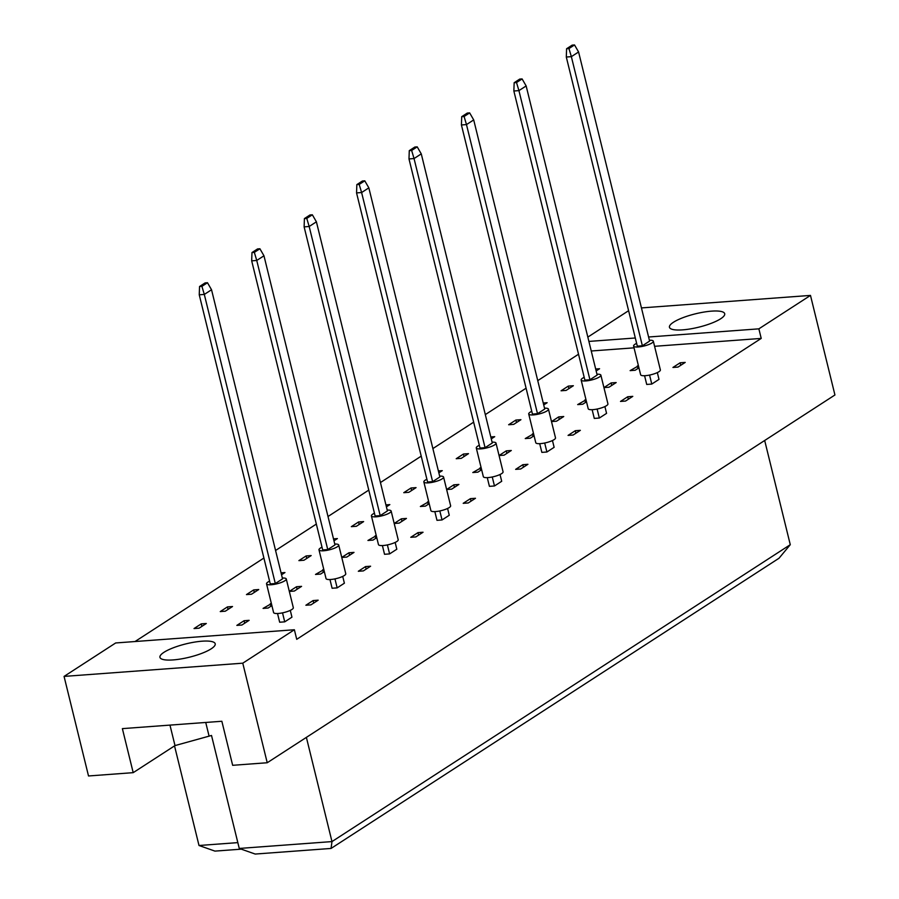 <?xml version="1.0" encoding="UTF-8"?>
<svg xmlns="http://www.w3.org/2000/svg" width="899" height="899" viewBox="0 0 899 899"><rect width="100%" height="100%" fill="white"/><g stroke="black" fill="none" stroke-linecap="round" stroke-linejoin="round"><path stroke-width="1.35" d="M163.978 652.303A28.442 6.877 166.2 0 1 194.296 642.156A28.442 6.877 166.2 0 1 215.209 643.774A28.442 6.877 166.2 0 1 211.186 648.82A28.442 6.877 166.2 0 1 180.868 658.967A28.442 6.877 166.2 0 1 159.955 657.349A28.442 6.877 166.2 0 1 163.978 652.303M673.475 322.247A28.442 6.877 166.2 0 1 703.793 312.099A28.442 6.877 166.2 0 1 724.706 313.717A28.442 6.877 166.2 0 1 720.683 318.763A28.442 6.877 166.2 0 1 690.365 328.91A28.442 6.877 166.2 0 1 669.452 327.292A28.442 6.877 166.2 0 1 673.475 322.247M290.287 610.376L291.95 617.164L284.725 621.85L279.668 622.22L277.533 613.511M249.135 620.332L241.91 625.019L236.853 625.389L244.078 620.715L249.135 620.332M244.078 620.715L244.685 623.209M206.309 623.501L199.084 628.187L194.027 628.558L201.252 623.872L206.309 623.501M201.252 623.872L201.87 626.378M318.167 600.184L310.942 604.858L305.885 605.241L313.11 600.554L318.167 600.184M313.11 600.554L313.729 603.06M271.891 605.6L268.127 608.027L263.07 608.409L271.408 603.645M270.296 603.723L270.902 606.229M232.526 606.522L225.301 611.196L220.244 611.578L227.469 606.892L232.526 606.522M227.469 606.892L228.088 609.398M342.721 576.405L344.384 583.204L337.159 587.879L332.102 588.249L329.967 579.54M289.321 591.396L296.513 586.744L301.57 586.362L294.344 591.048L289.332 591.418M296.513 586.744L297.119 589.25M258.743 589.53L251.518 594.217L246.461 594.587L253.687 589.913L258.743 589.53M253.687 589.913L254.305 592.419M370.602 566.213L363.376 570.899L358.319 571.27L365.545 566.584L370.602 566.213M365.545 566.584L366.163 569.089M324.325 571.629L320.561 574.068L315.504 574.439L323.842 569.674M322.73 569.752L323.348 572.258M281.061 572.843L284.961 572.551L281.544 574.764M395.155 542.434L396.819 549.233L389.604 553.908L384.536 554.29L382.401 545.569M341.755 557.425L348.947 552.773L354.004 552.402L346.778 557.077L341.766 557.447M348.947 552.773L349.565 555.279M311.178 555.571L303.952 560.246L298.895 560.616L306.121 555.942L311.178 555.571M306.121 555.942L306.739 558.448M423.047 532.242L415.821 536.928L410.764 537.299L417.979 532.624L423.047 532.242M417.979 532.624L418.597 535.119M376.76 537.658L372.995 540.097L367.938 540.468L376.276 535.703M375.164 535.793L375.782 538.287M333.495 538.872L337.395 538.58L333.978 540.805M447.59 508.474L449.264 515.262L442.038 519.948L436.981 520.319L434.835 511.598M394.189 523.465L401.381 518.802L406.438 518.431L399.212 523.106L394.2 523.476M401.381 518.802L401.999 521.308M363.623 521.6L356.397 526.275L351.329 526.657L358.555 521.971L363.623 521.6M358.555 521.971L359.173 524.477M475.481 498.282L468.255 502.957L463.199 503.328L470.424 498.653L475.481 498.282M470.424 498.653L471.031 501.159M429.194 503.687L425.429 506.126L420.372 506.497L428.711 501.743M427.598 501.822L428.216 504.328M385.941 504.901L389.84 504.609L386.413 506.834M500.024 474.503L501.698 481.291L494.472 485.977L489.416 486.348L487.269 477.639M458.872 484.46L451.646 489.146L446.634 489.517L453.815 484.831L458.872 484.46M453.815 484.831L454.433 487.337M416.057 487.629L408.831 492.315L403.775 492.686L411 488L416.057 487.629M411 488L411.607 490.506M527.915 464.311L520.69 468.986L515.633 469.368L522.858 464.682L527.915 464.311M522.858 464.682L523.465 467.188M481.628 469.716L477.863 472.155L472.807 472.537L481.145 467.772M480.032 467.851L480.65 470.357M438.375 470.93L442.274 470.649L438.847 472.863M552.458 440.532L554.132 447.32L546.907 452.006L541.85 452.377L539.703 443.668M499.069 455.523L506.249 450.871L511.306 450.489L504.081 455.175L499.069 455.546M506.249 450.871L506.867 453.366M468.491 453.658L461.266 458.344L456.209 458.715L463.434 454.04L468.491 453.658M463.434 454.04L464.041 456.535M580.349 430.34L573.124 435.026L568.067 435.397L575.293 430.711L580.349 430.34M575.293 430.711L575.911 433.217M534.062 435.757L530.298 438.195L525.241 438.566L533.59 433.801M532.466 433.88L533.085 436.386M490.809 436.97L494.708 436.678L491.281 438.892M604.903 406.562L606.567 413.36L599.341 418.035L594.284 418.417L592.138 409.697M563.74 416.529L556.515 421.204L551.503 421.575L558.684 416.9L563.74 416.529M558.684 416.9L559.302 419.406M520.926 419.698L513.7 424.373L508.643 424.744L515.869 420.069L520.926 419.698M515.869 420.069L516.487 422.575M632.784 396.369L625.558 401.055L620.501 401.426L627.727 396.751L632.784 396.369M627.727 396.751L628.345 399.246M586.496 401.786L582.743 404.224L577.675 404.595L586.024 399.83M584.901 399.92L585.519 402.415M543.243 402.999L547.143 402.707L543.715 404.932M657.338 372.602L659.001 379.389L651.775 384.064L646.718 384.446L644.583 375.726M616.186 382.558L608.96 387.233L603.937 387.604L611.118 382.929L616.186 382.558M611.118 382.929L611.736 385.435M573.36 385.727L566.134 390.402L561.077 390.784L568.303 386.098L573.36 385.727M568.303 386.098L568.921 388.604M685.218 362.409L677.992 367.084L672.935 367.455L680.161 362.78L685.218 362.409M680.161 362.78L680.779 365.286M638.931 367.815L635.177 370.253L630.12 370.624L638.459 365.859M637.346 365.949L637.953 368.455M595.677 369.028L599.577 368.736L596.149 370.961M115.679 642.965L294.378 629.75L242.775 663.181L64.065 676.408L115.679 642.965M641.448 307.919L810.482 295.411L834.935 394.976L267.228 762.745L232.661 765.307L221.851 721.268L122.376 728.628L133.198 772.657L88.518 775.972L64.065 676.408M242.775 663.181L267.228 762.745M810.482 295.411L758.868 328.843L761.217 338.417L296.726 639.324L294.378 629.75M578.518 354.228L537.748 380.637M526.084 388.199L485.314 414.608M473.649 422.17L432.88 448.579M421.215 456.141L380.446 482.549M368.781 490.101L328.011 516.509M316.347 524.072L275.577 550.48M263.901 558.043L135.019 641.538M587.834 337.103L628.603 310.694M758.868 328.843L648.595 337.001M635.312 337.99L588.901 341.418M133.198 772.657L175.002 745.586L211.512 735.472L239.258 848.442L331.978 841.588L790.277 544.693L764.678 440.488M174.53 745.889L199.005 845.498L237.83 842.621M306.379 737.382L331.978 841.588L331.057 848.442L255.192 854.05L239.258 848.442M205.736 722.459L208.973 735.663M790.277 544.693L779.028 558.234L331.057 848.442M241.28 849.162L214.94 851.106L199.005 845.498M169.967 725.1L175.002 745.586M761.217 338.417L654.573 346.306M634.031 347.834L591.25 350.992M636.627 343.362A10.159 2.461 -13.8 0 0 633.593 346.048A10.159 2.461 -13.8 0 0 638.29 346.969A10.159 2.461 -13.8 0 0 648.539 344.62A10.159 2.461 -13.8 0 0 653.326 341.193A10.159 2.461 -13.8 0 0 649.381 340.238M633.593 346.048L640.639 374.771A10.159 2.461 -13.8 0 0 645.347 375.681A10.159 2.461 -13.8 0 0 655.596 373.332A10.159 2.461 -13.8 0 0 660.372 369.916L653.326 341.193M642.369 345.778L571.359 56.659L578.585 51.973L649.595 341.092L642.369 345.778L637.312 346.149L566.303 57.03L571.359 56.659L568.955 48.557L574.528 44.95L572.169 45.13L566.595 48.737L568.955 48.557M578.585 51.973L574.528 44.95M566.595 48.737L566.303 57.03M651.775 384.064L649.572 375.074M584.193 377.333A10.159 2.461 -13.8 0 0 581.147 380.019A10.159 2.461 -13.8 0 0 585.856 380.929A10.159 2.461 -13.8 0 0 596.104 378.58A10.159 2.461 -13.8 0 0 600.88 375.164A10.159 2.461 -13.8 0 0 596.947 374.198M581.147 380.019L588.204 408.73A10.159 2.461 -13.8 0 0 592.913 409.652A10.159 2.461 -13.8 0 0 603.162 407.303A10.159 2.461 -13.8 0 0 607.938 403.887L600.88 375.164M589.935 379.749L518.925 90.619L526.151 85.944L597.161 375.063L589.935 379.749L584.878 380.12L513.857 91.001L518.925 90.619L516.52 82.528L522.094 78.921L519.734 79.09L514.161 82.708L516.52 82.528M526.151 85.944L522.094 78.921M514.161 82.708L513.857 91.001M599.341 418.035L597.127 409.045M531.759 411.304A10.159 2.461 -13.8 0 0 528.713 413.978A10.159 2.461 -13.8 0 0 533.422 414.9A10.159 2.461 -13.8 0 0 543.67 412.551A10.159 2.461 -13.8 0 0 548.446 409.135A10.159 2.461 -13.8 0 0 544.513 408.168M528.713 413.978L535.77 442.701A10.159 2.461 -13.8 0 0 540.479 443.623A10.159 2.461 -13.8 0 0 550.727 441.274A10.159 2.461 -13.8 0 0 555.503 437.858L548.446 409.135M537.501 413.709L466.48 124.59L473.706 119.915L544.727 409.034L537.501 413.709L532.444 414.091L461.423 124.961L466.48 124.59L464.086 116.499L469.66 112.892L467.289 113.06L461.715 116.668L464.086 116.499M473.706 119.915L469.66 112.892M461.715 116.668L461.423 124.961M546.907 452.006L544.693 443.005M479.324 445.275A10.159 2.461 -13.8 0 0 476.279 447.949A10.159 2.461 -13.8 0 0 480.987 448.871A10.159 2.461 -13.8 0 0 491.236 446.522A10.159 2.461 -13.8 0 0 496.012 443.106A10.159 2.461 -13.8 0 0 492.079 442.139M476.279 447.949L483.336 476.672A10.159 2.461 -13.8 0 0 488.045 477.594A10.159 2.461 -13.8 0 0 498.282 475.245A10.159 2.461 -13.8 0 0 503.069 471.829L496.012 443.106M485.067 447.68L414.046 158.561L421.271 153.875L492.292 443.005L485.067 447.68L480.01 448.05L408.989 158.932L414.046 158.561L411.641 150.47L417.215 146.852L414.855 147.031L409.281 150.639L411.641 150.47M421.271 153.875L417.215 146.852M409.281 150.639L408.989 158.932M494.472 485.977L492.259 476.976M426.89 479.246A10.159 2.461 -13.8 0 0 423.845 481.92A10.159 2.461 -13.8 0 0 428.553 482.842A10.159 2.461 -13.8 0 0 438.802 480.493A10.159 2.461 -13.8 0 0 443.578 477.077A10.159 2.461 -13.8 0 0 439.645 476.11M423.845 481.92L430.902 510.643A10.159 2.461 -13.8 0 0 435.61 511.565A10.159 2.461 -13.8 0 0 445.848 509.205A10.159 2.461 -13.8 0 0 450.635 505.789L443.578 477.077M432.633 481.65L361.612 192.532L368.837 187.846L439.858 476.964L432.633 481.65L427.576 482.021L356.555 192.903L361.612 192.532L359.207 184.43L364.78 180.823L362.421 181.002L356.847 184.61L359.207 184.43M368.837 187.846L364.78 180.823M356.847 184.61L356.555 192.903M442.038 519.948L439.825 510.947M374.456 513.205A10.159 2.461 -13.8 0 0 371.411 515.891A10.159 2.461 -13.8 0 0 376.119 516.813A10.159 2.461 -13.8 0 0 386.356 514.453A10.159 2.461 -13.8 0 0 391.144 511.037A10.159 2.461 -13.8 0 0 387.211 510.081M371.411 515.891L378.468 544.603A10.159 2.461 -13.8 0 0 383.165 545.524A10.159 2.461 -13.8 0 0 393.414 543.176A10.159 2.461 -13.8 0 0 398.201 539.76L391.144 511.037M380.198 515.621L309.177 226.492L316.403 221.817L387.413 510.935L380.198 515.621L375.13 515.992L304.12 226.874L309.177 226.492L306.773 218.401L312.346 214.794L309.986 214.962L304.413 218.581L306.773 218.401M316.403 221.817L312.346 214.794M304.413 218.581L304.12 226.874M389.604 553.908L387.39 544.918M322.022 547.176A10.159 2.461 -13.8 0 0 318.976 549.851A10.159 2.461 -13.8 0 0 323.685 550.772A10.159 2.461 -13.8 0 0 333.922 548.424A10.159 2.461 -13.8 0 0 338.709 545.008A10.159 2.461 -13.8 0 0 334.776 544.041M318.976 549.851L326.034 578.574A10.159 2.461 -13.8 0 0 330.731 579.495A10.159 2.461 -13.8 0 0 340.979 577.147A10.159 2.461 -13.8 0 0 345.767 573.731L338.709 545.008M327.753 549.581L256.743 260.463L263.969 255.788L334.979 544.906L327.753 549.581L322.696 549.963L251.686 260.845L256.743 260.463L254.338 252.372L259.912 248.765L257.552 248.933L251.978 252.552L254.338 252.372M263.969 255.788L259.912 248.765M251.978 252.552L251.686 260.845M337.159 587.879L334.956 578.889M269.576 581.147A10.159 2.461 -13.8 0 0 266.542 583.822A10.159 2.461 -13.8 0 0 271.24 584.743A10.159 2.461 -13.8 0 0 281.488 582.395A10.159 2.461 -13.8 0 0 286.275 578.978A10.159 2.461 -13.8 0 0 282.331 578.012M266.542 583.822L273.588 612.545A10.159 2.461 -13.8 0 0 278.297 613.466A10.159 2.461 -13.8 0 0 288.545 611.118A10.159 2.461 -13.8 0 0 293.321 607.702L286.275 578.978M275.319 583.552L204.309 294.434L211.535 289.748L282.544 578.877L275.319 583.552L270.262 583.923L199.252 294.805L204.309 294.434L201.904 286.343L207.478 282.724L205.118 282.904L199.544 286.511L201.904 286.343M211.535 289.748L207.478 282.724M199.544 286.511L199.252 294.805M284.725 621.85L282.522 612.848"/></g></svg>
